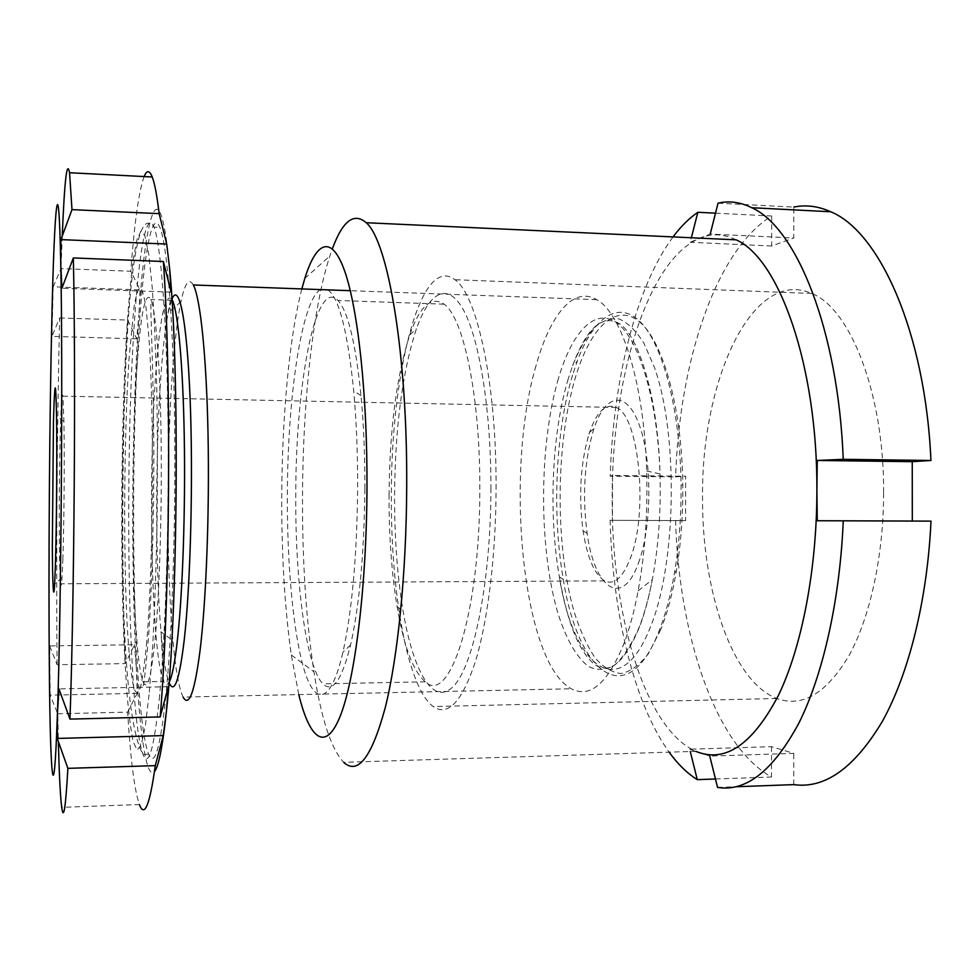 <?xml version="1.0" encoding="UTF-8"?>
<svg xmlns="http://www.w3.org/2000/svg" width="980" height="980" viewBox="0 0 980 980"><rect width="100%" height="100%" fill="white"/><g stroke="black" fill="none" stroke-linecap="round" stroke-linejoin="round"><path stroke-width="0.73" stroke-dasharray="4.9 3.68" d="M301.828 288.929C289.345 336.838 282.118 416.451 281.75 495.231C281.517 554.754 284.69 608.004 291.293 654.958L298.778 694.6M718.034 203.166L793.8 207.086L793.788 237.993L710.218 234.061L699.745 238.226C646.396 260.729 611.802 380.987 612.182 497.889C611.422 612.353 644.093 728.63 695.947 751.329L343.686 762.317C331.179 748.965 321.269 718.793 313.943 671.802C306.054 619.666 302.244 560.989 302.502 495.733C302.894 402.658 312.767 308.1 329.868 255.939L332.379 248.761M327.871 289.872C339.055 297.773 347.667 331.461 353.707 390.947C356.438 420.947 357.737 453.422 357.639 488.359C356.953 556.26 352.053 610.859 342.951 652.153C330.873 704.412 315.095 706.151 304.168 669.769C293.192 633.031 287.054 564.394 287.361 494.716C287.557 397.929 301.424 300.444 320.509 289.602M364.854 488.591C364.952 455.296 363.678 424.316 361.02 395.663C355.666 343.184 347.998 311.444 337.99 300.468C315.474 276.764 295.678 385.067 295.764 494.667C295.151 581.373 306.066 667.135 322.935 683.844C332.551 693.252 341.763 680.316 350.558 645.024C359.44 605.432 364.205 553.284 364.854 488.591M490.931 489.437C491.176 411.318 479.575 339.803 463.712 310.427C447.762 280.966 429.473 291.758 416.402 328.815C402.4 371.775 395.124 427.329 394.573 495.488C394.462 537.53 397.292 576.044 403.074 611.03C413.254 671.41 433.123 707.033 453.324 686.429C473.463 666.339 490.723 582.953 490.931 489.437M389.048 495.329C389.599 429.559 396.496 376.075 409.775 334.878C419.906 305.968 431.359 295.74 444.124 304.18C463.528 317.447 480.421 397.231 479.808 489.522C480.041 613.48 449.612 705.539 425.283 681.798C413.168 671.361 403.772 646.322 397.121 606.681C391.632 573.018 388.938 535.901 389.048 495.329M496.076 489.118C496.75 384.417 477.138 294.6 454.928 279.704C420.285 252.963 390.898 374.593 391.363 495.684C390.689 591.822 407.362 687.764 433.234 706.543C447.909 716.76 461.911 701.937 475.251 662.1C487.673 621.884 495.856 556.407 496.076 489.118M883.629 492.266C884.181 393.605 850.187 308.345 811.783 293.473C751.832 266.854 700.994 382.016 702.562 497.877C701.937 589.776 731.791 681.186 776.773 698.471C802.24 707.842 826.312 693.583 848.974 655.681C870.044 617.486 883.642 555.734 883.629 492.266M695.947 751.329L709.765 756.082L793.763 753.387L771.517 746.674L689.675 749.198L690.251 751.501M736.09 239.831C723.73 233.791 711.615 233.264 699.745 238.226L690.214 242.293L691.365 237.76M912.319 521.066L817.271 520.748M931 521.127L912.319 521.091M793.763 784.625L793.763 753.387M675.575 520.564L685.62 520.588L685.669 476.231L612.512 475.471L612.427 520.319L610.111 520.331L675.575 520.564C678.834 633.692 714.555 745.094 771.505 777.005L771.517 746.674M715.51 213.175L771.664 215.992C715.033 251.039 679.189 363.592 675.624 476.88L685.669 476.231M771.664 215.992L771.652 246.005L793.788 237.993M673.052 236.915C635.505 287.373 613.137 381.22 610.185 476.207L675.624 476.88M612.512 475.471L610.185 476.207M610.111 520.331C612.647 612.414 633.46 702.66 669.144 752.162M715.473 778.99L771.505 777.005M689.675 749.198L695.616 751.342M717.568 787.418L735.882 786.756M685.62 520.588L612.427 520.319M771.652 246.005L690.214 242.293M660.704 629.723L648.429 653.636C639.499 665.2 630.336 671.839 620.965 673.542C611.704 672.488 602.957 667.098 594.701 657.36C586.91 645.465 580.087 630.434 574.255 612.267C554.913 545.701 555.501 443.732 575.579 376.896C590.266 328.227 615.158 302.477 638.948 321.379C662.652 340.036 682.007 407.325 682.803 485.149C683.06 515.394 680.904 544.108 676.335 571.279C672.415 594.039 667.208 613.517 660.704 629.723M572.565 375.144C555.452 431.604 551.912 514.635 563.341 579.511C577.6 671.582 625.987 714.138 658.67 632.027C665.261 615.562 670.553 595.767 674.522 572.602C679.164 544.966 681.345 515.762 681.088 484.965C680.304 409.824 662.59 343.735 640.099 321.661C617.535 299.451 593.023 318.451 577.208 361.24L572.565 375.144M62.843 559.58C64.08 524.949 64.607 456.741 63.908 421.449L62.879 396.153C62.046 391.424 61.25 401.224 60.491 425.553C58.861 476.464 58.886 572.43 60.625 583.811C61.066 587.032 61.532 584.95 62.022 577.588L62.843 559.58M638.36 563.341C651.884 528.134 652.398 460.821 639.426 425.369C626.637 389.403 605.505 393.482 594.039 428.334L593.476 430.049C584.337 461.372 582.218 495.819 587.143 533.377C594.333 587.927 621.896 608.984 638.36 563.341M588.943 434.226L589.47 432.621C596.906 411.318 605.873 402.939 616.383 407.472C639.058 415.888 648.638 512.993 630.312 558.404C622.68 577.869 614.117 585.354 604.635 580.871C594.468 574.427 587.277 557.73 583.063 530.78C578.494 495.647 580.454 463.454 588.943 434.226M536.036 365.638C504.529 472.017 521.887 662.529 571.365 688.769C589.936 698.532 607.367 683.709 623.66 644.313C629.405 629.295 634.232 611.483 638.127 590.916C644.975 553.725 647.829 513.753 646.665 471C644.313 383.695 621.749 312.975 596.685 299.66C573.349 285.646 549.939 315.254 536.036 365.638M193.342 284.972C188.993 277.536 184.865 283.098 180.957 301.644C178.164 315.119 175.751 333.274 173.742 356.083C166.392 437.889 165.975 565.203 172.958 640.724C175.604 669.83 178.997 688.609 183.113 697.062L571.365 688.769M165.547 699.157C172.088 636.583 175.996 521.654 174.575 419.563C173.154 317.324 166.882 243.628 159.887 227.385C152.084 208.593 144.219 253.195 139.466 322.628C129.066 466.407 132.815 714.592 148.629 754.183C154.313 767.769 159.948 749.431 165.547 699.157M49.662 645.93L57.097 664.734L125.256 663.607L134.542 644.742L49.662 645.93L50.139 695.139L57.759 713.771L58.359 741.566M57.759 713.771L127.645 712.142C130.524 759.414 134.431 790.211 139.381 804.543L61.716 807.348M127.645 712.142L137.212 693.338L136.392 668.715C140.03 735.466 146.694 780.766 154.472 771.566M53.165 286.834L61.042 268.581L130.806 271.24L140.079 289.909L53.165 286.834L51.952 336.385L59.658 317.949C57.085 423.801 56.081 559.384 57.097 664.734M59.658 317.949L127.706 320.068C122.181 424.842 121.214 559.298 125.256 663.607M127.706 320.068L136.722 338.81L138.915 314.69C131.822 417.59 130.744 566.44 136.392 668.715L134.542 644.742M62.242 236.045L61.042 268.581M144.133 176.559C138.866 191.088 134.419 222.644 130.806 271.24M169.528 267.724C159.887 163.587 145.64 210.565 138.915 314.69L140.079 289.909M171.096 292.114L61.912 288.255M136.722 338.81L51.952 336.385M137.212 693.338L50.139 695.139M168.327 686.735L58.947 688.903M558.355 378.66C539.196 444.357 538.608 544.794 557.044 610.221C565.215 637.343 576.044 657.151 588.551 666.473C597.126 670.663 605.861 670.198 614.754 665.053C623.537 657.09 631.708 644.411 639.254 627.041C644.46 613.615 648.821 597.8 652.325 579.596C658.499 546.73 661.059 511.499 660.005 473.904C657.69 400.024 639.034 338.982 616.996 322.984C594.872 306.838 572.026 332.049 558.355 378.66M568.216 378.893C551.765 433.442 548.347 513.998 559.347 576.779C573.08 665.959 619.434 706.286 650.487 626.894C676.396 563.941 678.503 434.912 654.542 367.684L643.86 343.074C635.91 330.53 627.604 322.469 618.919 318.892C610.234 317.863 601.83 320.95 593.733 328.153C585.954 337.463 578.935 349.897 572.675 365.479L568.216 378.893M171.929 299.133L168.119 313.073C165.694 325.556 163.599 342.486 161.822 363.874C155.391 440.571 154.963 561.16 160.989 631.782C163.109 657.041 165.792 673.934 169.038 682.448M171.941 299.329C165.755 292.175 160.585 314.127 156.433 365.209C147.674 469.224 151.104 655.24 163.721 681.431C165.436 685.094 167.213 685.363 169.05 682.264M137.151 364.732C129.507 469.053 132.263 655.51 143.117 681.823C147.257 691.782 151.288 677.143 155.195 637.919C159.593 590.879 162.092 508.926 161.088 436.749C160.095 364.487 155.869 311.444 150.994 299.525C145.53 290.203 140.912 311.934 137.151 364.732M146.437 644.999C153.358 569.588 154.497 408.758 148.642 334.572L146.044 308.173C144.109 295.678 142.1 288.818 139.993 287.593C137.898 289.455 135.877 296.156 133.942 307.671L128.98 359.488C124.105 435.034 123.284 548.139 127.094 623.145C128.809 654.273 131.197 677.339 134.064 688.597C136.061 693.816 138.131 693.656 140.287 688.132C142.443 679.299 144.489 664.93 146.437 644.999M149.315 692.137L152.745 645.244C154.705 608.066 156.138 567.175 157.045 522.585C157.584 477.223 157.498 433.234 156.8 390.64C155.747 350.362 154.203 315.829 152.182 287.042L148.727 254.151L144.856 235.617L140.826 231.231L136.857 239.916L133.145 260.031C130.842 278.394 128.797 300.738 126.996 327.051C121.042 422.858 120.05 560.793 124.644 656L126.947 693.007C128.784 714.334 130.891 730.639 133.28 741.909L137.126 749.994L141.243 744.947L145.383 725.715L149.315 692.137M159.25 699.291C165.534 636.669 169.32 521.63 167.984 419.44C166.661 317.116 160.659 243.371 153.97 227.115C146.498 208.336 138.94 252.987 134.37 322.469C124.35 466.358 127.865 714.702 143.019 754.355C148.446 767.952 153.86 749.602 159.25 699.291M291.293 654.958L313.943 671.802M361.02 395.663L353.707 390.947M409.775 334.878L416.402 328.815M811.783 293.473L454.928 279.704M444.124 304.18L337.99 300.468M425.283 681.798L322.935 683.844M776.773 698.471L433.234 706.543M397.121 606.681L403.074 611.03M350.558 645.024L342.951 652.153M304.805 278.467L329.868 255.939M638.127 590.916L652.325 579.596C648.883 597.726 644.656 613.419 639.646 626.649C625.142 661.561 610.552 674.436 595.865 665.298C579.817 653.721 567.641 624.211 559.347 576.779L563.341 579.511M646.665 471L660.005 473.904C658.021 396.251 638.298 334.719 618.919 323.363C602.038 314.213 586.628 328.251 572.675 365.479L577.208 361.24M63.908 421.449L56.546 416.01M589.47 432.621L594.039 428.334M616.383 407.472L62.879 396.153M171.99 300.248L150.994 299.525C150.21 310.587 153.199 362.233 153.738 436.174C154.289 509.637 151.851 593.488 148.237 640.565C144.685 679.177 142.982 692.933 143.117 681.823L163.721 681.431L160.989 631.782L172.958 640.724M180.957 301.644L168.119 313.073C169.81 302.612 171.022 297.21 171.782 296.854M148.629 754.183L143.019 754.355C117.772 713.232 119.376 467.656 127.927 324.613C132.619 255.498 140.324 208.912 153.97 227.115L159.887 227.385M596.685 299.66L350.289 290.693M604.635 580.871L60.625 583.811M583.063 530.78L587.143 533.377M62.022 577.588L54.647 584.288M682.803 485.149L681.088 484.965M676.335 571.279L674.522 572.602"/><path stroke-width="1.47" d="M298.778 694.6C309.68 739.275 325.715 752.959 340.452 715.523C355.115 678.307 366.594 586.395 366.986 487.513C367.377 394.573 357.982 309.3 344.862 271.607C331.681 233.84 316.344 241.239 304.805 278.467L301.828 288.929M332.379 248.761C342.669 220.831 353.939 212.146 366.214 222.717C387.921 240.921 407.57 353.547 406.7 487.183C406.357 573.447 397.831 657.066 385.287 707.486C371.824 757.124 357.945 775.401 343.686 762.317M320.509 289.602L327.871 289.872M695.616 751.342L699.242 752.603C727.111 761.95 753.522 742.84 778.475 695.286C801.714 647.217 816.855 570.005 816.891 490.588C817.565 365.013 778.757 258.23 736.09 239.831L366.214 222.717M709.765 756.082L717.568 787.418C746.098 792.012 773.134 770.697 798.676 723.485C822.735 675.722 839.848 601.193 843.266 520.809L817.271 520.748L816.891 490.588L817.259 460.453L843.241 459.326C838.268 329.611 796.287 227.556 751.795 207.723C740.39 202.088 729.132 200.569 718.034 203.166L710.218 234.061M843.241 459.326L930.927 460.478C925.402 332.538 879.489 231.635 830.77 211.766C818.276 206.143 805.952 204.587 793.8 207.086M930.927 460.478L912.245 461.678L912.319 521.066M735.882 786.756L793.763 784.625C825.013 789.023 854.585 767.879 882.466 721.194C908.705 673.971 927.325 600.422 931 521.127L843.266 520.809M691.365 237.76L697.846 212.28C689.075 218.32 680.806 226.527 673.052 236.915M697.846 212.28L715.51 213.175M669.144 752.162C677.829 764.192 687.213 773.355 697.282 779.639L715.473 778.99M690.251 751.501L697.282 779.639M912.245 461.678L817.259 460.453M53.471 420.861C54.733 378.562 55.75 376.945 56.546 416.01C57.134 453.948 56.558 527.767 55.407 564.982L54.647 584.288C53.545 603.68 52.565 585.33 52.332 546.901L53.471 420.861M183.113 697.062C188.956 707.756 194.604 692.272 200.043 650.622C206.217 600.287 209.61 511.658 208.017 433.442C206.437 355.14 200.263 297.846 193.342 284.972L350.289 290.693M57.244 738.43L67.877 768.345L155.269 765.649L163.244 735.6L57.244 738.43L57.404 714.077C61.164 612.316 63.002 363.163 60.736 263.51C58.641 158.123 54.439 206.437 52.014 311.897C49.49 416.206 48.363 566.612 49.355 670.222C50.225 775.07 53.729 821.448 57.404 714.077L58.947 688.903L69.96 719.1C74.211 603.276 75.901 371.824 73.341 257.948L163.378 261.501L171.096 292.114L169.528 267.724L166.71 244.057L60.932 239.61L71.981 209.622L69.556 172.737C66.959 159.128 64.521 180.234 62.242 236.045M58.359 741.566C59.192 774.506 60.319 796.434 61.716 807.348C63.578 821.203 65.623 808.206 67.877 768.345M139.381 804.543C144.501 818.116 149.793 805.144 155.269 765.649M154.472 771.566C158.625 766.764 162.607 746.748 166.404 711.529L163.244 735.6M73.341 257.948L61.912 288.255L60.736 263.51L60.932 239.61M71.981 209.622L159.164 213.652C156.984 195.486 154.681 183.26 152.243 176.976C149.511 170.116 146.804 169.981 144.133 176.559M159.164 213.652L166.71 244.057M69.96 719.1L160.181 716.931C169.981 602.406 171.574 374.201 163.378 261.501M160.181 716.931L168.327 686.735L166.404 711.529C177.968 611.104 179.671 366.214 169.528 267.724M169.038 682.448C174.268 694.942 179.352 680.647 184.277 639.56C190.647 583.247 193.317 476.562 190.059 397.66C186.837 318.463 178.875 281.921 171.929 299.133M169.05 682.264C172.137 676.886 175.016 662.014 177.674 637.625C182.721 590.72 185.514 509.049 184.264 437.092C183.027 365.062 178.066 312.167 172.407 300.26L171.941 299.329M830.77 211.766L751.795 207.723M171.782 296.854L171.99 300.248M152.243 176.976L69.556 172.737"/></g></svg>
